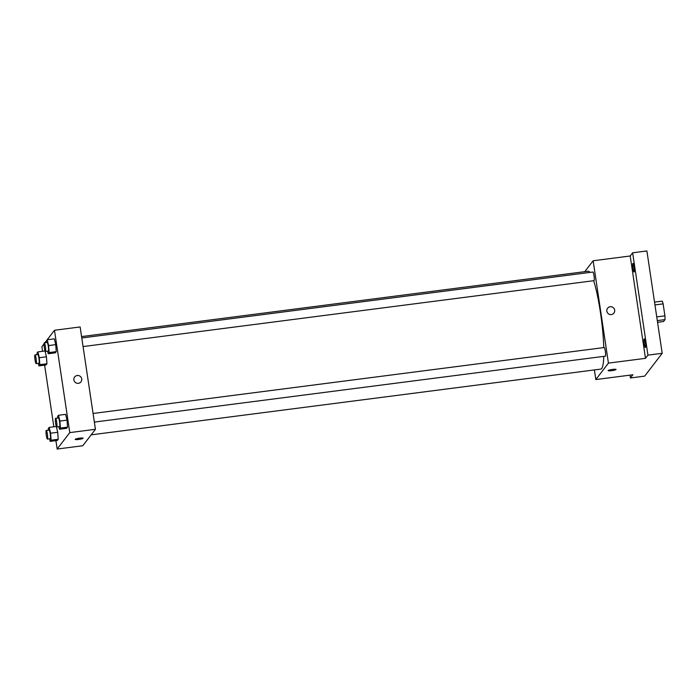 <?xml version="1.0" encoding="UTF-8"?>
<svg xmlns="http://www.w3.org/2000/svg" width="700" height="700" viewBox="0 0 700 700"><rect width="100%" height="100%" fill="white"/><g stroke="black" fill="none" stroke-linecap="round" stroke-linejoin="round"><path stroke-width="1.05" d="M654.955 304.92L663.128 303.87A11.244 1.584 -97.4 0 0 662.235 301.14L654.544 302.129M663.128 303.87L664.913 315.84A11.244 1.584 -97.4 0 1 665 319.62L663.521 321.536L657.554 322.306M657.3 320.609L665 319.62M656.749 316.89L664.913 315.84M584.789 271.661L593.136 260.767L630.192 255.99L632.642 252.796L646.896 250.959L662.191 353.299L644.674 376.136L630.42 377.974L630 375.148M632.642 252.796L647.938 355.136L662.191 353.299M647.938 355.136L645.488 358.339L608.431 363.116L595.822 379.558L632.87 374.771L630.42 377.974M616.053 369.46A3.99 0.551 -8.5 0 1 611.625 370.676A3.99 0.551 -8.5 0 1 608.16 370.641A3.99 0.551 -8.5 0 1 612.019 369.495A3.99 0.551 -8.5 0 1 616.053 369.46A3.99 0.551 -8.5 0 1 611.625 370.676A3.99 0.551 -8.5 0 1 608.16 370.632M634.148 271.959A4.357 0.612 82.6 0 1 634.069 272.011A4.357 0.612 82.6 0 1 632.94 268.082A4.357 0.612 82.6 0 1 632.87 263.428A4.357 0.612 82.6 0 1 632.949 263.375A4.357 0.612 82.6 0 1 634.077 267.312A4.357 0.612 82.6 0 1 634.148 271.959M645.435 347.471A4.357 0.612 82.6 0 1 645.347 347.524A4.357 0.612 82.6 0 1 644.227 343.586A4.357 0.612 82.6 0 1 644.157 338.94A4.357 0.612 82.6 0 1 644.236 338.887A4.357 0.612 82.6 0 1 645.365 342.825A4.357 0.612 82.6 0 1 645.435 347.471M630.192 255.99L645.488 358.339M91.175 434.849L600.793 369.101A49.35 6.974 -97.4 0 0 603.785 356.37M603.767 347.594A49.35 6.974 -97.4 0 0 593.653 280.709M589.986 272.405A49.35 6.974 -97.4 0 0 588.166 271.224L81.576 336.578M593.136 260.767L608.431 363.116M595.822 379.558L594.387 369.933M83.072 346.579L594.046 280.665A4.357 0.612 -97.4 0 0 594.099 276.264A4.357 0.612 -97.4 0 0 592.935 272.029L81.786 337.969M94.351 422.091L605.334 356.169A4.357 0.612 -97.4 0 0 605.386 351.776A4.357 0.612 -97.4 0 0 604.222 347.533L93.065 413.473M607.6 308.227A3.99 3.911 -142.5 0 1 614.679 310.152A3.99 3.911 -142.5 0 1 608.379 313.757A3.99 3.911 -142.5 0 1 611.739 306.854A3.99 3.911 -142.5 0 1 613.926 313.084M44.922 342.72L54.486 330.26L80.132 326.953L95.436 429.293L82.819 445.734L57.172 449.041L55.913 440.641M54.486 330.26L69.781 432.609L95.436 429.293M69.781 432.609L57.172 449.041M83.099 438.209A3.99 0.551 -8.5 0 1 78.671 439.425A3.99 0.551 -8.5 0 1 75.206 439.39A3.99 0.551 -8.5 0 1 79.065 438.252A3.99 0.551 -8.5 0 1 83.099 438.217A3.99 0.551 -8.5 0 1 78.671 439.434A3.99 0.551 -8.5 0 1 75.206 439.39M46.419 342.527L46.305 340.953L47.215 339.762L54.337 338.844L55.746 344.645L56.245 351.636L55.335 352.826L56.245 351.636L55.746 344.645L48.624 345.564L49.123 352.555L48.212 353.745L47.583 351.164M48.396 430.168L48.282 428.584L49.192 427.402L56.315 426.484L57.724 432.285L58.231 439.276L57.321 440.457L58.231 439.276L57.724 432.285L50.601 433.204L51.1 440.195L50.19 441.376L49.569 438.795M42.56 351.295L41.869 346.701L44.047 343.875M53.847 426.799L44.625 365.137M57.697 418.04L57.584 416.456L58.494 415.275L65.625 414.356L67.034 420.158L67.532 427.149L66.623 428.33L67.532 427.149L67.034 420.158L59.911 421.076L60.41 428.067L59.5 429.249L58.87 426.668M37.109 354.664L36.995 353.08L37.905 351.89L45.028 350.971L46.445 356.781L46.944 363.764L46.034 364.954L46.944 363.764L46.445 356.781L39.314 357.7L39.821 364.683L38.911 365.873L38.281 363.291M74.646 376.985A3.99 3.911 -142.5 0 1 81.725 378.91A3.99 3.911 -142.5 0 1 75.425 382.515A3.99 3.911 -142.5 0 1 78.785 375.611A3.99 3.911 -142.5 0 1 80.973 381.841M37.905 351.89L39.314 357.7M36.111 363.571L38.964 363.204A4.357 0.612 -97.4 0 0 39.016 358.803A4.357 0.612 -97.4 0 0 37.852 354.567L35 354.935A4.357 0.612 -97.4 0 0 35.035 359.931A4.357 0.612 -97.4 0 0 36.111 363.571A4.357 0.612 -97.4 0 0 36.164 359.17A4.357 0.612 -97.4 0 0 35 354.935M39.821 364.683L46.944 363.764M38.911 365.873L46.034 364.954M45.028 350.971L46.445 356.781M47.215 339.762L48.624 345.564M45.421 351.444L48.274 351.076A4.357 0.612 -97.4 0 0 48.326 346.675A4.357 0.612 -97.4 0 0 47.154 342.431L44.31 342.808A4.357 0.612 -97.4 0 0 44.336 347.804A4.357 0.612 -97.4 0 0 45.421 351.444A4.357 0.612 -97.4 0 0 45.474 347.043A4.357 0.612 -97.4 0 0 44.31 342.808M49.123 352.555L56.245 351.636M48.212 353.745L55.335 352.826M54.337 338.844L55.746 344.645M49.192 427.402L50.601 433.204M47.399 439.075L50.251 438.707A4.357 0.612 -97.4 0 0 50.304 434.315A4.357 0.612 -97.4 0 0 49.131 430.071L46.288 430.439A4.357 0.612 -97.4 0 0 46.314 435.444A4.357 0.612 -97.4 0 0 47.399 439.075A4.357 0.612 -97.4 0 0 47.451 434.683A4.357 0.612 -97.4 0 0 46.288 430.439M51.1 440.195L58.231 439.276M50.19 441.376L57.321 440.457M56.315 426.484L57.724 432.285M58.494 415.275L59.911 421.076M56.709 426.947L59.553 426.58A4.357 0.612 -97.4 0 0 59.605 422.179A4.357 0.612 -97.4 0 0 58.441 417.944L55.589 418.311A4.357 0.612 -97.4 0 0 55.624 423.316A4.357 0.612 -97.4 0 0 56.709 426.947A4.357 0.612 -97.4 0 0 56.761 422.555A4.357 0.612 -97.4 0 0 55.589 418.311M60.41 428.067L67.532 427.149M59.5 429.249L66.623 428.33M65.625 414.356L67.034 420.158"/></g></svg>

